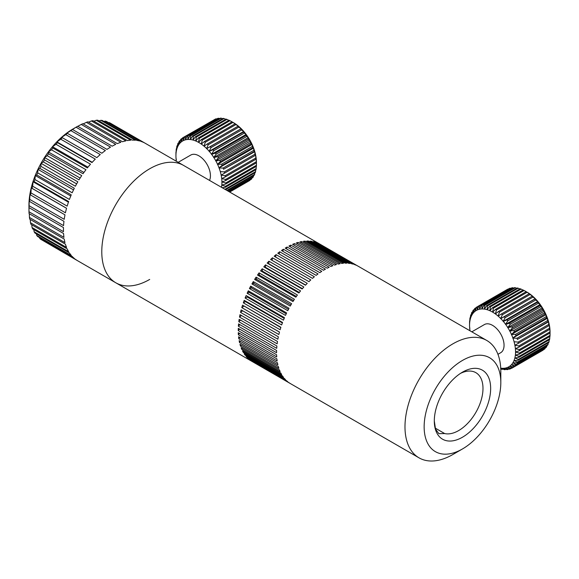 <?xml version="1.0" encoding="UTF-8"?>
<svg xmlns="http://www.w3.org/2000/svg" width="579" height="579" viewBox="0 0 579 579"><rect width="100%" height="100%" fill="white"/><g stroke="black" fill="none" stroke-linecap="round" stroke-linejoin="round"><path stroke-width="0.87" d="M108.649 122.712L109.221 122.567A67.765 39.119 120 0 1 110.401 123.175L144.902 143.093A67.765 39.119 -60 0 1 145.242 143.288L183.572 165.42A67.765 39.119 120 0 0 149.693 168.778A67.765 39.119 120 0 0 105.429 228.488A67.765 39.119 120 0 0 115.814 282.784A67.765 39.119 120 0 0 149.693 279.433M28.986 207.644L28.95 205.292A62.344 35.992 -60 0 1 73.034 128.943L76.862 126.729A67.765 39.119 120 0 0 76.052 127.206L110.546 147.124A67.765 39.119 -60 0 0 106.992 149.396L72.498 129.479A67.765 39.119 120 0 0 70.877 130.622L105.371 150.54A67.765 39.119 -60 0 0 101.861 153.232L67.359 133.315A67.765 39.119 120 0 0 65.767 134.639L100.268 154.557A67.765 39.119 -60 0 0 96.838 157.633L62.344 137.715A67.765 39.119 120 0 0 60.795 139.213L95.296 159.131A67.765 39.119 -60 0 0 91.989 162.554L57.487 142.637A67.765 39.119 120 0 0 56.011 144.287L90.505 164.204A67.765 39.119 -60 0 0 87.364 167.939L52.863 148.021A67.765 39.119 120 0 0 51.466 149.802L85.967 169.719A67.765 39.119 -60 0 0 83.021 173.729L48.52 153.811A67.765 39.119 120 0 0 47.225 155.7L81.719 175.618A67.765 39.119 -60 0 0 79.012 179.845L44.511 159.927A67.765 39.119 120 0 0 43.324 161.903L77.825 181.82A67.765 39.119 -60 0 0 75.379 186.221L40.877 166.303A67.765 39.119 120 0 0 39.821 168.344L74.322 188.262A67.765 39.119 -60 0 0 72.165 192.778L37.671 172.86A67.765 39.119 120 0 0 36.752 174.945L71.253 194.862A67.765 39.119 -60 0 0 69.415 199.444L34.921 179.526A67.765 39.119 120 0 0 34.154 181.632L68.655 201.55A67.765 39.119 -60 0 0 67.157 206.138L32.663 186.221A67.765 39.119 120 0 0 32.055 188.327L66.556 208.245A67.765 39.119 -60 0 0 65.42 212.79L30.919 192.872A67.765 39.119 120 0 0 30.484 194.942L64.986 214.86A67.765 39.119 -60 0 0 64.218 219.311L29.717 199.393A67.765 39.119 120 0 0 29.457 201.405L63.958 221.323A67.765 39.119 -60 0 0 63.567 225.629L29.073 205.711A67.765 39.119 120 0 0 28.986 207.644L63.48 227.561A67.765 39.119 -60 0 0 63.48 231.672L28.986 211.755A67.765 39.119 120 0 0 29.073 213.586L63.567 233.503A67.765 39.119 -60 0 0 63.958 237.361L29.457 217.443A67.765 39.119 120 0 0 29.717 219.151L64.218 239.069A67.765 39.119 -60 0 0 64.986 242.644L30.484 222.727A67.765 39.119 120 0 0 30.919 224.29L65.42 244.208A67.765 39.119 -60 0 0 66.556 247.443L32.055 227.525A67.765 39.119 120 0 0 32.663 228.929L67.157 248.847A67.765 39.119 -60 0 0 68.655 251.713L34.154 231.795A67.765 39.119 120 0 0 34.921 233.019L69.415 252.936A67.765 39.119 -60 0 0 71.253 255.397L36.752 235.479A67.765 39.119 120 0 0 37.671 236.507L72.165 256.425A67.765 39.119 -60 0 0 74.322 258.451L39.821 238.534A67.765 39.119 120 0 0 40.877 239.359L75.379 259.276A67.765 39.119 -60 0 0 77.485 260.659L419.015 457.837A67.765 39.119 120 0 0 452.901 454.486L462.483 448.949A54.209 31.295 120 0 0 500.813 382.56A54.209 31.295 120 0 0 462.483 360.428A54.209 31.295 120 0 0 424.146 426.817A54.209 31.295 120 0 0 462.483 448.949L452.901 454.486M77.145 260.456L43.266 240.741M73.034 128.943L76.862 126.729A67.765 39.119 120 0 1 77.68 126.265L112.181 146.183A67.765 39.119 -60 0 1 115.735 144.352L81.234 124.434L77.781 126.323M39.582 237.614L39.821 238.534M36.426 233.887L36.752 235.479M33.799 229.588L34.154 231.795M31.736 224.761L32.055 227.525M30.231 219.448L30.484 222.727M29.305 213.716L29.457 217.443M28.95 205.625L28.986 211.755M29.457 201.405L29.211 199.936L29.073 205.711M30.484 194.942L29.985 194.016L29.717 199.393M32.055 188.327L31.273 187.929L30.919 192.872M34.154 181.632L33.054 181.748L32.663 186.221M36.752 174.945L35.305 175.546L34.921 179.526M39.821 168.344L37.997 169.394L37.671 172.86M43.324 161.903L41.109 163.372L40.877 166.303M47.225 155.7L44.597 157.546L44.511 159.927M51.466 149.802L48.419 151.98L48.52 153.811M56.011 144.287L52.537 146.74L52.863 148.021M60.795 139.213L56.901 141.891L57.487 142.637M65.767 134.639L61.454 137.498L62.344 137.715M70.877 130.622L66.144 133.59L67.359 133.315M76.052 127.206L72.498 129.479M109.221 122.567L143.715 142.485A67.765 39.119 -60 0 0 141.008 141.392L106.507 121.474A67.765 39.119 120 0 0 105.204 121.083L103.967 121.46M105.204 121.083L139.705 141.001A67.765 39.119 -60 0 0 136.76 140.393L102.266 120.475A67.765 39.119 120 0 0 100.862 120.316L99.038 120.96M100.862 120.316L135.363 140.227A67.765 39.119 -60 0 0 132.222 140.118L97.721 120.2A67.765 39.119 120 0 0 96.237 120.266L93.907 121.214M96.237 120.266L130.738 140.183A67.765 39.119 -60 0 0 127.431 140.574L92.937 120.656A67.765 39.119 120 0 0 91.388 120.946L88.623 122.205M91.388 120.946L125.889 140.863A67.765 39.119 -60 0 0 122.458 141.746L87.957 121.829A67.765 39.119 120 0 0 86.365 122.343L83.224 123.92M86.365 122.343L120.866 142.26A67.765 39.119 -60 0 0 117.356 143.621L82.855 123.703A67.765 39.119 120 0 0 81.234 124.434M92.227 162.294L56.901 141.891M87.965 167.193L52.537 146.74M83.912 172.47L48.419 151.98M80.126 178.057L44.597 157.546M76.645 183.89L41.109 163.372M73.511 189.898L37.997 169.394M70.768 196.02L35.305 175.546M68.438 202.172L33.054 181.748M66.542 208.288L31.273 187.929M288.979 382.668L250.649 360.536A67.765 39.119 120 0 0 251.974 361.39L290.303 383.522A67.765 39.119 120 0 1 288.979 382.668M286.598 380.758L248.261 358.625A67.765 39.119 120 0 0 249.469 359.66L287.806 381.793A67.765 39.119 120 0 1 286.598 380.758M284.434 378.514L246.104 356.382A67.765 39.119 120 0 0 247.197 357.583L285.527 379.715A67.765 39.119 120 0 1 284.434 378.514M282.516 375.945L244.186 353.812A67.765 39.119 120 0 0 245.149 355.18L283.478 377.313A67.765 39.119 120 0 1 282.516 375.945M280.851 373.071L242.521 350.939A67.765 39.119 120 0 0 243.354 352.466L281.683 374.599A67.765 39.119 120 0 1 280.851 373.071M279.447 369.909L241.117 347.776A67.765 39.119 120 0 0 241.812 349.448L280.142 371.58A67.765 39.119 120 0 1 279.447 369.909M278.318 366.471L239.988 344.346A67.765 39.119 120 0 0 240.538 346.155L278.868 368.287A67.765 39.119 120 0 1 278.318 366.471M277.464 362.794L239.134 340.662A67.765 39.119 120 0 0 239.54 342.602L277.869 364.727A67.765 39.119 120 0 1 277.464 362.794M276.892 358.879L238.562 336.754A67.765 39.119 120 0 0 238.823 338.802L277.153 360.934A67.765 39.119 120 0 1 276.892 358.879M276.61 354.768L238.273 332.636A67.765 39.119 120 0 0 238.389 334.792L276.719 356.925A67.765 39.119 120 0 1 276.61 354.768M276.61 350.476L238.28 328.344A67.765 39.119 120 0 0 238.244 330.587L276.574 352.72A67.765 39.119 120 0 1 276.61 350.476M276.9 346.032L238.57 323.9A67.765 39.119 120 0 0 238.382 326.223L276.711 348.348A67.765 39.119 120 0 1 276.9 346.032M277.479 341.458L239.149 319.326A67.765 39.119 120 0 0 238.809 321.714L277.146 343.839A67.765 39.119 120 0 1 277.479 341.458M278.34 336.79L240.003 314.658A67.765 39.119 120 0 0 239.525 317.089L277.855 339.222A67.765 39.119 120 0 1 278.34 336.79M279.476 332.049L241.139 309.917A67.765 39.119 120 0 0 240.517 312.378L278.846 334.51A67.765 39.119 120 0 1 279.476 332.049M280.88 327.265L242.55 305.133A67.765 39.119 120 0 0 241.783 307.615L280.12 329.748A67.765 39.119 120 0 1 280.88 327.265M282.552 322.467L244.222 300.335A67.765 39.119 120 0 0 243.325 302.824L281.655 324.949A67.765 39.119 120 0 1 282.552 322.467M284.47 317.683L246.14 295.558A67.765 39.119 120 0 0 245.112 298.026L283.449 320.158A67.765 39.119 120 0 1 284.47 317.683M286.634 312.95L248.304 290.817A67.765 39.119 120 0 0 247.153 293.264L285.483 315.396A67.765 39.119 120 0 1 286.634 312.95M289.03 308.281L250.693 286.149A67.765 39.119 120 0 0 249.426 288.559L287.763 310.691A67.765 39.119 120 0 1 289.03 308.281M291.628 303.714L253.298 281.589A67.765 39.119 120 0 0 251.923 283.934L290.253 306.067A67.765 39.119 120 0 1 291.628 303.714M294.429 299.285L256.099 277.153A67.765 39.119 120 0 0 254.622 279.433L292.96 301.565A67.765 39.119 120 0 1 294.429 299.285M297.411 295.001L259.081 272.868A67.765 39.119 120 0 0 257.517 275.068L295.847 297.201A67.765 39.119 120 0 1 297.411 295.001M300.559 290.897L262.229 268.772A67.765 39.119 120 0 0 260.579 270.871L298.909 293.003A67.765 39.119 120 0 1 300.559 290.897M303.845 287.003L265.515 264.871A67.765 39.119 120 0 0 263.792 266.861L302.129 288.993A67.765 39.119 120 0 1 303.845 287.003M307.261 283.334L268.931 261.209A67.765 39.119 120 0 0 267.143 263.076L305.48 285.208A67.765 39.119 120 0 1 307.261 283.334M310.778 279.918L272.448 257.793A67.765 39.119 120 0 0 270.61 259.53L308.94 281.655A67.765 39.119 120 0 1 310.778 279.918M314.375 276.776L276.045 254.644A67.765 39.119 120 0 0 274.171 256.236L312.501 278.369A67.765 39.119 120 0 1 314.375 276.776M318.037 273.918L279.7 251.785A67.765 39.119 120 0 0 277.804 253.233L316.134 275.358A67.765 39.119 120 0 1 318.037 273.918M321.736 271.37L283.406 249.238A67.765 39.119 120 0 0 281.481 250.519L319.818 272.651A67.765 39.119 120 0 1 321.736 271.37M320.368 244.432L320.39 244.41A67.765 39.119 120 0 0 320.035 244.208L183.572 165.42A67.765 39.119 120 0 0 149.693 168.778A67.765 39.119 120 0 0 105.429 228.488A67.765 39.119 120 0 0 115.814 282.784M500.813 382.56L500.813 371.494A67.765 39.119 120 0 0 486.78 340.474A67.765 39.119 120 0 0 452.901 343.832A67.765 39.119 120 0 0 408.629 403.541A67.765 39.119 120 0 0 419.015 457.837M287.119 247.016L325.449 269.148A67.765 39.119 120 0 0 324.486 269.691A67.765 39.119 120 0 0 323.523 270.255L285.194 248.13A67.765 39.119 120 0 1 286.156 247.559A67.765 39.119 120 0 1 287.119 247.016L286.475 248.869M435.169 428.069L444.665 433.555L438.882 433.678L435.517 429.14L434.308 420.955A39.842 23.001 120 0 0 462.483 437.217A39.842 23.001 120 0 0 490.652 388.422A39.842 23.001 120 0 0 462.483 372.159L462.483 372.159A39.842 23.001 120 0 0 434.308 420.955L434.315 420.028M444.665 433.555A34.422 19.874 120 0 0 458.648 430.581A34.422 19.874 120 0 0 481.135 400.248A34.422 19.874 120 0 0 475.858 372.666A34.422 19.874 120 0 0 460.493 373.383M290.824 245.127L329.161 267.259A67.765 39.119 120 0 0 327.236 268.193L288.907 246.061A67.765 39.119 120 0 1 290.824 245.127L290.159 246.784M292.605 244.338L330.935 266.47A67.765 39.119 120 0 1 332.838 265.718L294.508 243.585A67.765 39.119 120 0 0 292.605 244.338M293.835 245.055L294.508 243.585M298.142 242.398L336.471 264.531A67.765 39.119 120 0 0 334.597 265.102L296.267 242.97A67.765 39.119 120 0 1 298.142 242.398L297.483 243.672M301.695 241.581L340.032 263.713A67.765 39.119 120 0 0 338.194 264.089L299.864 241.957A67.765 39.119 120 0 1 301.695 241.581L301.08 242.659M305.162 241.125L343.499 263.257A67.765 39.119 120 0 0 341.711 263.445L303.382 241.313A67.765 39.119 120 0 1 305.162 241.125L304.597 242.015M306.798 241.038L345.127 263.17A67.765 39.119 120 0 1 346.85 263.177L308.513 241.045A67.765 39.119 120 0 0 306.798 241.038M311.734 241.334A67.765 39.119 120 0 0 310.083 241.139L348.413 263.271A67.765 39.119 120 0 1 350.063 263.467L311.734 241.334L311.328 241.856M310.033 241.921L309.975 242.876M313.225 241.609L351.562 263.742A67.765 39.119 120 0 1 353.125 264.125L314.795 242A67.765 39.119 120 0 0 313.225 241.609M313.159 242.16L313.073 242.862M316.214 242.449L354.543 264.574A67.765 39.119 120 0 1 356.02 265.153L317.683 243.021A67.765 39.119 120 0 0 316.214 242.449M320.035 244.208A67.765 39.119 120 0 0 319.015 243.65L357.344 265.775A67.765 39.119 120 0 1 358.365 266.333L486.78 340.474M247.197 357.583L247.371 357.113M245.149 355.18L245.431 354.529M243.354 352.466L243.745 351.648M241.812 349.448L242.333 348.478M240.538 346.155L241.204 345.048M239.54 342.602L240.357 341.364M238.823 338.802L239.8 337.463M238.389 334.792L239.532 333.366M238.244 330.587L239.568 329.089M238.382 326.223L239.894 324.667M238.809 321.714L240.524 320.122M239.525 317.089L241.45 315.49M279.462 332.085L242.637 310.822L240.517 312.378M280.801 327.526L242.55 305.133M241.783 307.615L243.918 306.233M282.371 322.944L245.46 301.63L244.222 300.335M243.325 302.824L245.46 301.63M284.188 318.363L247.24 297.034L245.112 298.026M247.153 293.264L249.259 292.475L248.304 290.817M286.221 313.811L249.259 292.475M249.426 288.559L251.496 287.973L250.693 286.149M288.472 309.316L251.496 287.973M290.926 304.909L253.949 283.565L253.298 281.589M251.923 283.934L253.949 283.565M293.56 300.617L256.591 279.273L256.099 277.153M254.622 279.433L256.591 279.273M296.368 296.455L259.406 275.119L259.081 272.868M257.517 275.068L259.406 275.119M299.329 292.46L262.388 271.138L262.229 268.772M260.579 270.871L262.388 271.138M302.419 288.653L265.508 267.339L265.515 264.871M263.792 266.861L265.508 267.339M267.143 263.076L268.757 263.763L268.931 261.209M305.625 285.049L268.757 263.763M272.116 260.391L272.448 257.793M275.597 257.062L276.045 254.644M279.165 254.022L279.7 251.785M282.798 251.279L283.406 249.238M358.01 266.137L320.39 244.41M497.947 354.305L500.683 352.72A16.263 9.387 -120 0 0 503.18 339.692A16.263 9.387 -120 0 0 492.555 325.362A16.263 9.387 -120 0 0 484.42 324.558L471.813 331.832M469.634 320.918L469.714 322.344A32.525 18.781 -120 0 0 469.555 325.268L469.576 321.96A35.239 20.345 60 0 1 469.634 320.918L469.786 320.831M469.555 325.449A32.525 18.781 -120 0 0 469.714 328.561L469.728 328.756A32.525 18.781 -120 0 0 469.996 330.783M469.88 327.996L469.728 328.756M500.632 368.172L502.326 369.373A35.239 20.345 60 0 1 501.436 369.178L500.755 368.859M502.861 369.062L502.326 369.373M500.784 368.186A32.525 18.781 -120 0 0 503.173 368.324L505.12 369.692A35.239 20.345 60 0 1 504.266 369.641L500.719 368.085M505.88 369.25L505.12 369.692M503.31 368.324A32.525 18.781 -120 0 0 505.554 368.049L507.754 369.54A35.239 20.345 60 0 1 506.958 369.641L503.173 368.324M508.767 368.961L507.754 369.54M505.684 368.027A32.525 18.781 -120 0 0 507.747 367.347L510.2 368.924A35.239 20.345 60 0 1 509.469 369.163L505.554 368.049M511.503 368.172L510.2 368.924M507.863 367.296A32.525 18.781 -120 0 0 509.715 366.225L512.415 367.853A35.239 20.345 60 0 1 512.089 368.049A35.239 20.345 60 0 1 511.756 368.23L507.747 367.347M512.089 368.049L542.755 350.346A35.239 20.345 -120 0 0 543.08 350.15L512.415 367.853M509.817 366.152A32.525 18.781 -120 0 0 511.438 364.705L514.369 366.333A35.239 20.345 60 0 1 513.79 366.854L509.715 366.225M513.79 366.854L544.455 349.144A35.239 20.345 -120 0 0 545.034 348.63L514.369 366.333M545.034 348.63L545.201 347.921M511.525 364.604A32.525 18.781 -120 0 0 512.878 362.794L516.027 364.401A35.239 20.345 60 0 1 515.549 365.045L511.438 364.705M515.549 365.045L546.214 347.342A35.239 20.345 -120 0 0 546.692 346.698L516.027 364.401M546.692 346.698L546.902 345.569M512.951 362.678A32.525 18.781 -120 0 0 514.029 360.543L517.38 362.07A35.239 20.345 60 0 1 516.996 362.83L512.878 362.794M516.996 362.83L547.662 345.127A35.239 20.345 -120 0 0 548.045 344.367L517.38 362.07M548.045 344.367L548.241 342.862M514.087 360.406A32.525 18.781 -120 0 0 514.861 357.967L518.393 359.385A35.239 20.345 60 0 1 518.111 360.254L514.029 360.543M518.111 360.254L548.776 342.551A35.239 20.345 -120 0 0 549.058 341.682L518.393 359.385M549.058 341.682L549.218 339.837M514.905 357.808A32.525 18.781 -120 0 0 515.375 355.108L519.059 356.382A35.239 20.345 60 0 1 518.885 357.344L514.861 357.967M518.885 357.344L549.551 339.641A35.239 20.345 -120 0 0 549.724 338.679L519.059 356.382M549.724 338.679L549.818 336.529M515.397 354.941A32.525 18.781 -120 0 0 515.549 352.01L519.363 353.103A35.239 20.345 60 0 1 519.305 354.145L515.375 355.108M519.305 354.145L549.97 336.442A35.239 20.345 -120 0 0 550.028 335.4L519.363 353.103M550.028 335.4L550.05 332.093M515.549 351.829A32.525 18.781 -120 0 0 515.397 348.717L519.305 349.6A35.239 20.345 60 0 1 519.363 350.708L515.549 352.01M549.847 328.749L549.891 328.8A32.525 18.781 60 0 1 550.05 331.912L550.028 332.997A35.239 20.345 -120 0 0 549.97 331.897L519.305 349.6M519.363 350.708L550.028 332.997M549.551 328.213L549.399 325.355A32.525 18.781 60 0 1 549.876 328.604L549.724 329.364A35.239 20.345 -120 0 0 549.551 328.213L518.885 345.916A35.239 20.345 60 0 1 519.059 347.074L549.724 329.364M519.059 347.074L515.397 348.717M515.375 348.522A32.525 18.781 -120 0 0 514.905 345.272L518.885 345.916M514.861 345.077A32.525 18.781 -120 0 0 514.087 341.74L518.111 342.109A35.239 20.345 60 0 1 518.393 343.296L514.905 345.272M548.776 324.406L548.581 321.823A32.525 18.781 60 0 1 549.362 325.159L549.058 325.593A35.239 20.345 -120 0 0 548.776 324.406L518.111 342.109M518.393 343.296L549.058 325.593M514.029 341.538A32.525 18.781 -120 0 0 512.951 338.158L516.996 338.245A35.239 20.345 60 0 1 517.38 339.446L548.581 321.823M548.414 321.7L548.045 321.736A35.239 20.345 -120 0 0 547.662 320.534L516.996 338.245M517.38 339.446L548.045 321.736M547.662 320.534L547.452 318.24A32.525 18.781 60 0 1 548.53 321.62M512.878 337.955A32.525 18.781 -120 0 0 511.525 334.582L515.549 334.358A35.239 20.345 60 0 1 516.027 335.559L512.784 338.056L547.452 318.24M547.278 318.139L546.692 317.857A35.239 20.345 -120 0 0 546.214 316.655L515.549 334.358M516.027 335.559L546.692 317.857M546.214 316.655L546.026 314.665A32.525 18.781 60 0 1 547.379 318.037M511.438 334.38A32.525 18.781 -120 0 0 509.817 331.065L513.79 330.522A35.239 20.345 60 0 1 514.369 331.702L511.351 334.51L546.026 314.665M545.852 314.592L545.034 313.999A35.239 20.345 -120 0 0 544.455 312.819L513.79 330.522M514.369 331.702L545.034 313.999M544.455 312.819L544.318 311.147A32.525 18.781 60 0 1 545.932 314.462M509.715 330.87A32.525 18.781 -120 0 0 507.863 327.656L511.756 326.795A35.239 20.345 60 0 1 512.415 327.931L509.65 331.022L544.318 311.147M544.151 311.104L543.08 310.228A35.239 20.345 -120 0 0 542.422 309.085L511.756 326.795M512.415 327.931L543.08 310.228M542.422 309.085L542.364 307.738A32.525 18.781 60 0 1 544.217 310.952M507.747 327.475A32.525 18.781 -120 0 0 505.684 324.414L509.469 323.212A35.239 20.345 60 0 1 510.2 324.305L507.703 327.642L542.364 307.738M542.197 307.724L540.866 306.595A35.239 20.345 -120 0 0 540.135 305.509L509.469 323.212M510.2 324.305L540.866 306.595M540.135 305.509L540.178 304.496A32.525 18.781 60 0 1 542.241 307.558M505.554 324.24A32.525 18.781 -120 0 0 503.31 321.374L506.958 319.847A35.239 20.345 60 0 1 507.754 320.867L505.532 324.421L540.178 304.496M540.026 304.503L538.419 303.157A35.239 20.345 -120 0 0 537.623 302.144L506.958 319.847M507.754 320.867L538.419 303.157M537.623 302.144L537.811 301.456A32.525 18.781 60 0 1 540.055 304.322M503.173 321.215A32.525 18.781 -120 0 0 500.784 318.588L504.266 316.742A35.239 20.345 60 0 1 505.12 317.668L503.173 321.41L537.811 301.456M537.667 301.493L535.785 299.965A35.239 20.345 -120 0 0 534.931 299.032L504.266 316.742M505.12 317.668L535.785 299.965M534.931 299.032L535.278 298.67A32.525 18.781 60 0 1 537.674 301.297M500.632 318.443A32.525 18.781 -120 0 0 498.135 316.098L501.436 313.934A35.239 20.345 60 0 1 502.326 314.766L500.654 318.653L535.278 298.67M535.155 298.735L532.991 297.063A35.239 20.345 -120 0 0 532.101 296.231L501.436 313.934M502.326 314.766L532.991 297.063M532.101 296.231L532.629 296.18A32.525 18.781 60 0 1 535.134 298.525M497.983 315.968A32.525 18.781 -120 0 0 495.4 313.934L498.505 311.473A35.239 20.345 60 0 1 499.416 312.19L498.135 316.098M532.506 296.187L530.082 294.487A35.239 20.345 -120 0 0 529.17 293.763L498.505 311.473M499.416 312.19L530.082 294.487M529.17 293.763L529.901 294.016A32.525 18.781 60 0 1 532.477 296.05M495.248 313.818A32.525 18.781 -120 0 0 492.628 312.124L495.508 309.389A35.239 20.345 60 0 1 496.435 309.989L495.4 313.934M529.763 293.966L527.1 292.286A35.239 20.345 -120 0 0 526.173 291.686L495.508 309.389M496.435 309.989L527.1 292.286M526.173 291.686L527.129 292.207A32.525 18.781 60 0 1 529.749 293.9M492.476 312.038A32.525 18.781 -120 0 0 489.856 310.706L492.497 307.717A35.239 20.345 60 0 1 493.431 308.187L492.628 312.124M526.977 292.12L524.096 290.484A35.239 20.345 -120 0 0 523.163 290.014L492.497 307.717M493.431 308.187L524.096 290.484M489.704 310.641A32.525 18.781 -120 0 0 487.127 309.7L489.523 306.479A35.239 20.345 60 0 1 490.435 306.812L489.856 310.706M523.011 290.101L521.1 289.109A35.239 20.345 -120 0 0 520.188 288.776L489.523 306.479M490.435 306.812L521.1 289.109M486.975 309.656A32.525 18.781 -120 0 0 484.471 309.106L486.613 305.698A35.239 20.345 60 0 1 487.504 305.886L487.127 309.7M519.848 288.972L518.169 288.183A35.239 20.345 -120 0 0 517.279 287.987L486.613 305.698M487.504 305.886L518.169 288.183M484.326 309.092A32.525 18.781 -120 0 0 481.931 308.954L483.82 305.372A35.239 20.345 60 0 1 484.674 305.423L484.471 309.106M516.743 288.299L515.339 287.72A35.239 20.345 -120 0 0 514.485 287.669L483.82 305.372M484.674 305.423L515.339 287.72M481.793 308.954A32.525 18.781 -120 0 0 479.55 309.229L481.185 305.524A35.239 20.345 60 0 1 481.981 305.43L481.931 308.954M513.725 288.11L512.647 287.72A35.239 20.345 -120 0 0 511.85 287.821L481.185 305.524M481.981 305.43L512.647 287.72M479.426 309.251A32.525 18.781 -120 0 0 477.357 309.931L478.739 306.139A35.239 20.345 60 0 1 479.47 305.9L479.55 309.229M510.837 288.4L510.135 288.197A35.239 20.345 -120 0 0 509.404 288.436L478.739 306.139M479.47 305.9L510.135 288.197M477.241 309.982A32.525 18.781 -120 0 0 475.388 311.053L476.524 307.21A35.239 20.345 60 0 1 476.85 307.015A35.239 20.345 60 0 1 477.183 306.834L477.357 309.931M508.101 289.189L507.848 289.131A35.239 20.345 -120 0 0 507.515 289.312L476.85 307.015M477.183 306.834L507.848 289.131M475.287 311.126A32.525 18.781 -120 0 0 473.673 312.58L474.57 308.73A35.239 20.345 60 0 1 475.149 308.216L475.388 311.053M475.149 308.216L476.452 307.463M473.579 312.674A32.525 18.781 -120 0 0 472.225 314.484L472.913 310.662A35.239 20.345 60 0 1 473.39 310.026L473.673 312.58M473.39 310.026L474.404 309.439M472.153 314.6A32.525 18.781 -120 0 0 471.074 316.742L471.559 312.993A35.239 20.345 60 0 1 471.943 312.233L472.225 314.484M471.943 312.233L472.703 311.791M471.024 316.872A32.525 18.781 -120 0 0 470.242 319.311L470.546 315.678A35.239 20.345 60 0 1 470.821 314.81L471.074 316.742M470.821 314.81L471.364 314.498M470.206 319.47A32.525 18.781 -120 0 0 469.728 322.17L469.88 318.682A35.239 20.345 60 0 1 470.047 317.719L470.242 319.311M549.97 331.897L549.891 328.8M209.526 180.402A16.263 9.387 -120 0 0 206.623 163.691A16.263 9.387 -120 0 0 193.372 154.289A16.263 9.387 -120 0 0 190.802 155.034L178.194 162.315M229.697 192.047L249.18 180.8A35.239 20.345 -120 0 0 249.824 180.395L229.668 192.033M229.429 191.895L251.17 179.338A35.239 20.345 -120 0 0 251.727 178.802L229.241 191.787M251.727 178.802L251.908 178.014M228.647 191.439L252.871 177.456A35.239 20.345 -120 0 0 253.334 176.79L228.307 191.244M253.334 176.79L253.544 175.596M227.373 190.708L254.261 175.184A35.239 20.345 -120 0 0 254.622 174.402L226.881 190.419M254.622 174.402L254.818 172.832M225.615 189.695L255.325 172.542A35.239 20.345 -120 0 0 255.578 171.659L224.978 189.326M255.578 171.659L255.73 169.748M225.369 187.278L256.034 169.575A35.239 20.345 -120 0 0 256.179 168.598L225.513 186.308A35.239 20.345 60 0 1 225.369 187.278L222.17 187.705M221.489 187.314A32.525 18.781 -120 0 0 221.808 185.056L225.513 186.308M256.179 168.598L256.265 166.405M221.822 184.889A32.525 18.781 -120 0 0 221.931 181.922L225.759 182.986A35.239 20.345 60 0 1 225.723 184.035L221.808 185.056M225.723 184.035L256.388 166.332A35.239 20.345 -120 0 0 256.425 165.276L225.759 182.986M256.425 165.276L256.425 162.004A32.525 18.781 60 0 1 256.432 162.482A32.525 18.781 60 0 1 256.432 162.721M221.923 181.741A32.525 18.781 -120 0 0 221.714 178.6L225.636 179.439A35.239 20.345 60 0 1 225.716 180.554L221.931 181.922M256.302 161.736L256.207 158.682A32.525 18.781 60 0 1 256.425 161.823L256.381 162.851A35.239 20.345 -120 0 0 256.302 161.736L225.636 179.439M225.716 180.554L256.381 162.851M221.692 178.404A32.525 18.781 -120 0 0 221.164 175.133L225.159 175.734A35.239 20.345 60 0 1 225.347 176.899L221.714 178.6M255.824 158.031L255.657 155.215A32.525 18.781 60 0 1 256.186 158.487L256.012 159.189A35.239 20.345 -120 0 0 255.824 158.031L225.159 175.734M225.347 176.899L256.012 159.189M221.12 174.938A32.525 18.781 -120 0 0 220.288 171.587L224.319 171.912A35.239 20.345 60 0 1 224.616 173.107L221.164 175.133M254.984 154.209L254.789 151.669A32.525 18.781 60 0 1 255.621 155.02L255.281 155.396A35.239 20.345 -120 0 0 254.984 154.209L224.319 171.912M224.616 173.107L255.281 155.396M220.23 171.384A32.525 18.781 -120 0 0 219.101 168.004L223.139 168.04A35.239 20.345 60 0 1 223.545 169.242L254.789 151.669M254.615 151.553L254.21 151.532A35.239 20.345 -120 0 0 253.805 150.33L223.139 168.04M223.545 169.242L254.21 151.532M253.805 150.33L253.602 148.086A32.525 18.781 60 0 1 254.731 151.474M219.028 167.801A32.525 18.781 -120 0 0 217.624 164.436L221.641 164.161A35.239 20.345 60 0 1 222.141 165.355L218.927 167.91L253.602 148.086M253.428 147.992L252.806 147.652A35.239 20.345 -120 0 0 252.306 146.458L221.641 164.161M222.141 165.355L252.806 147.652M220.425 161.512L217.451 164.371L251.952 144.453L251.091 143.809A35.239 20.345 -120 0 0 250.497 142.637L219.832 160.34A35.239 20.345 60 0 1 220.425 161.512L251.091 143.809M217.53 164.233A32.525 18.781 -120 0 0 215.873 160.933L219.832 160.34M250.497 142.637L250.367 141.015A32.525 18.781 60 0 1 252.031 144.316M215.764 160.745A32.525 18.781 -120 0 0 213.875 157.553L217.747 156.627A35.239 20.345 60 0 1 218.421 157.763L215.706 160.897L250.367 141.015M250.208 140.979L249.086 140.06A35.239 20.345 -120 0 0 248.413 138.924L217.747 156.627M218.421 157.763L249.086 140.06M248.413 138.924L248.369 137.636A32.525 18.781 60 0 1 250.266 140.827M213.752 157.372A32.525 18.781 -120 0 0 211.653 154.34L215.417 153.088A35.239 20.345 60 0 1 216.162 154.159L213.716 157.539L248.369 137.636M248.21 137.621L246.828 136.456A35.239 20.345 -120 0 0 246.082 135.385L215.417 153.088M216.162 154.159L246.828 136.456M246.082 135.385L246.155 134.422A32.525 18.781 60 0 1 248.253 137.455M211.523 154.166A32.525 18.781 -120 0 0 209.258 151.343L212.877 149.758A35.239 20.345 60 0 1 213.68 150.764L211.509 154.354L246.155 134.422M246.003 134.437L244.345 133.061A35.239 20.345 -120 0 0 243.542 132.055L212.877 149.758M213.68 150.764L244.345 133.061M243.542 132.055L243.752 131.426A32.525 18.781 60 0 1 246.024 134.248M209.113 151.184A32.525 18.781 -120 0 0 206.703 148.608L210.155 146.704A35.239 20.345 60 0 1 211.017 147.616L209.113 151.387L243.752 131.426M243.614 131.469L241.682 129.913A35.239 20.345 -120 0 0 240.821 128.994L210.155 146.704M211.017 147.616L241.682 129.913M240.821 128.994L241.197 128.69A32.525 18.781 60 0 1 243.614 131.267M206.558 148.463A32.525 18.781 -120 0 0 204.032 146.169L207.304 143.954A35.239 20.345 60 0 1 208.201 144.764L206.58 148.673L241.197 128.69M241.074 128.755L238.866 127.062A35.239 20.345 -120 0 0 237.969 126.251L207.304 143.954M208.201 144.764L238.866 127.062M237.969 126.251L238.534 126.251A32.525 18.781 60 0 1 241.052 128.545M203.88 146.046A32.525 18.781 -120 0 0 201.297 144.07L204.358 141.551A35.239 20.345 60 0 1 205.277 142.253L204.032 146.169M238.403 126.251L235.942 124.55A35.239 20.345 -120 0 0 235.023 123.848L204.358 141.551M205.277 142.253L235.942 124.55M235.023 123.848L235.791 124.152A32.525 18.781 60 0 1 238.382 126.128M201.137 143.961A32.525 18.781 -120 0 0 198.517 142.325L201.362 139.539A35.239 20.345 60 0 1 202.288 140.125L201.297 144.07M235.653 124.094L232.953 122.415A35.239 20.345 -120 0 0 232.027 121.836L201.362 139.539M202.288 140.125L232.953 122.415M232.027 121.836L233.019 122.408M232.577 122.155L233.431 122.647A32.525 18.781 60 0 1 235.639 124.044M198.365 142.246A32.525 18.781 -120 0 0 195.753 140.979L198.351 137.947A35.239 20.345 60 0 1 199.277 138.395L198.517 142.325M232.013 121.843L229.943 120.693A35.239 20.345 -120 0 0 229.016 120.244L198.351 137.947M199.277 138.395L229.943 120.693M195.601 140.914A32.525 18.781 -120 0 0 193.031 140.046L195.384 136.789A35.239 20.345 60 0 1 196.295 137.1L195.753 140.979M228.835 120.345L226.961 119.39A35.239 20.345 -120 0 0 226.049 119.086L195.384 136.789M196.295 137.1L226.961 119.39M192.879 140.002A32.525 18.781 -120 0 0 190.397 139.532L192.489 136.087A35.239 20.345 60 0 1 193.372 136.253L193.031 140.046M225.672 119.296L224.037 118.55A35.239 20.345 -120 0 0 223.154 118.377L192.489 136.087M193.372 136.253L224.037 118.55M190.252 139.517A32.525 18.781 -120 0 0 187.878 139.452L189.724 135.848A35.239 20.345 60 0 1 190.563 135.87L190.397 139.532M222.582 118.709L221.229 118.167A35.239 20.345 -120 0 0 220.389 118.145L189.724 135.848M190.563 135.87L221.229 118.167M187.748 139.459A32.525 18.781 -120 0 0 185.533 139.8L187.118 136.079A35.239 20.345 60 0 1 187.907 135.956L187.878 139.452M219.586 118.608L218.572 118.254A35.239 20.345 -120 0 0 217.784 118.377L187.118 136.079M187.907 135.956L218.572 118.254M185.403 139.828A32.525 18.781 -120 0 0 183.377 140.581L184.708 136.774A35.239 20.345 60 0 1 185.432 136.514L185.533 139.8M216.72 118.985L216.097 118.804A35.239 20.345 -120 0 0 215.374 119.071L184.708 136.774M185.432 136.514L216.097 118.804M183.261 140.632A32.525 18.781 -120 0 0 181.444 141.775L182.544 137.925A35.239 20.345 60 0 1 183.188 137.527L183.377 140.581M214.013 119.86L183.188 137.527M181.35 141.848A32.525 18.781 -120 0 0 179.772 143.368L180.641 139.517A35.239 20.345 60 0 1 181.198 138.982L181.444 141.775M181.198 138.982L182.443 138.258M179.685 143.469A32.525 18.781 -120 0 0 178.383 145.336L179.027 141.529A35.239 20.345 60 0 1 179.49 140.863L179.772 143.368M179.49 140.863L180.46 140.306M178.31 145.452A32.525 18.781 -120 0 0 177.283 147.652L177.739 143.918A35.239 20.345 60 0 1 178.1 143.143L178.383 145.336M178.1 143.143L178.824 142.724M177.232 147.79A32.525 18.781 -120 0 0 176.508 150.279L176.783 146.668A35.239 20.345 60 0 1 177.044 145.778L177.283 147.652M177.044 145.778L177.543 145.488M176.472 150.431A32.525 18.781 -120 0 0 176.052 153.182L176.182 149.722A35.239 20.345 60 0 1 176.327 148.745L176.508 150.279M175.936 155.599L175.936 153.044A35.239 20.345 60 0 1 175.973 151.988L176.052 153.182M176.038 153.355A32.525 18.781 -120 0 0 175.936 155.838A32.525 18.781 -120 0 0 175.936 156.316L175.936 156.316M175.944 156.504A32.525 18.781 -120 0 0 176.154 159.638L176.175 159.833A32.525 18.781 -120 0 0 176.371 161.259M176.356 159.131L176.175 159.833M251.952 144.453L252.118 144.518A32.525 18.781 60 0 1 253.522 147.884M252.306 146.458L252.118 144.518M274.185 256.229L275.597 257.047M256.432 162.482L256.432 163.466M175.936 155.838L175.936 154.854"/></g></svg>
